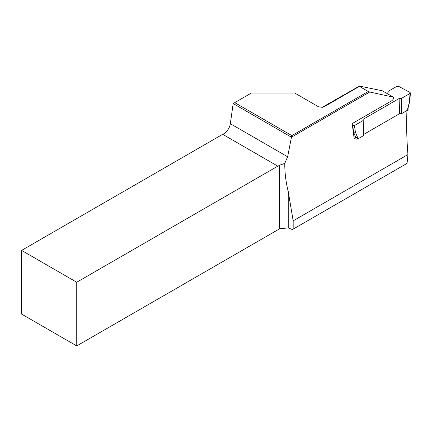 <?xml version="1.0" encoding="UTF-8"?>
<svg xmlns="http://www.w3.org/2000/svg" width="432" height="432" viewBox="0 0 432 432"><rect width="100%" height="100%" fill="white"/><g stroke="black" fill="none" stroke-linecap="round" stroke-linejoin="round"><path stroke-width="0.65" d="M353.894 136.663L355.849 137.711L357.61 137.495L357.653 139.007L355.892 139.136L355.849 137.711L353.668 132.43L352.685 125.577L354.456 125.539L363.166 120.512L363.166 119.281L363.614 134.455L399.568 113.697L401.771 113.54L407.727 110.101L407.684 108.583L409.86 100.629M357.653 139.007L363.609 135.567L363.166 120.512M386.813 93.344L388.098 92.605L388.098 91.379L396.803 86.351L398.574 86.308L410.038 92.464L410.4 92.977L410.027 93.452L401.323 98.48L401.771 113.54M352.685 125.577L352.361 125.404M401.323 98.48L399.119 98.523L363.166 119.281M354.456 125.539L355.406 132.16L353.23 132.197M399.119 98.523L399.568 113.697M363.609 135.567L363.614 134.455M408.094 109.615L407.727 110.101M408.051 108.205L407.684 108.583M368.231 91.487L359.413 86.395L324.189 106.731L322.396 107.325L318.508 106.774L294.732 93.037L251.392 93.037L234.76 102.638L291.838 135.594L368.231 91.487L369.711 92.016L291.443 137.203L287.631 156.778L284.764 163.372L279.677 165.159A9.358 5.405 120 0 1 277.819 166.158L222.674 134.32L21.6 250.409L76.745 282.247L277.819 166.158M322.169 107.357L359.419 86.076L382.19 90.742L393.503 97.168L369.711 92.016M359.419 86.076L359.413 86.395M288.236 227.891L292.394 229.57L407.068 163.361L407.948 154.564L293.171 220.833L288.236 191.506L288.236 227.891L279.677 228.76L76.745 345.924L21.6 314.086L21.6 250.409M291.443 137.203L233.177 103.55L230.337 123.698A9.358 5.405 -60 0 1 222.674 134.32M76.745 345.924L76.745 282.247M279.677 228.76L279.677 165.159M293.171 220.833L293.171 229.122M288.236 191.506C285.892 182.282 284.737 172.903 284.764 163.372M355.595 137.576L354.175 138.397L352.156 123.611L391.781 100.737C393.088 99.754 393.66 98.566 393.503 97.168M407.948 154.564C406.685 139.541 406.35 124.87 406.944 110.554M233.177 103.55L234.76 102.638M291.443 137.187L291.838 135.594M318.481 106.753L318.157 106.558M355.406 132.16L357.61 137.495M409.504 100.926L410.027 93.452M230.337 123.698L287.631 156.778M323.266 106.952L324.189 106.731M408.094 109.636L408.051 108.238M408.046 108.27L409.849 100.683M409.86 100.602L410.4 93.004"/></g></svg>
